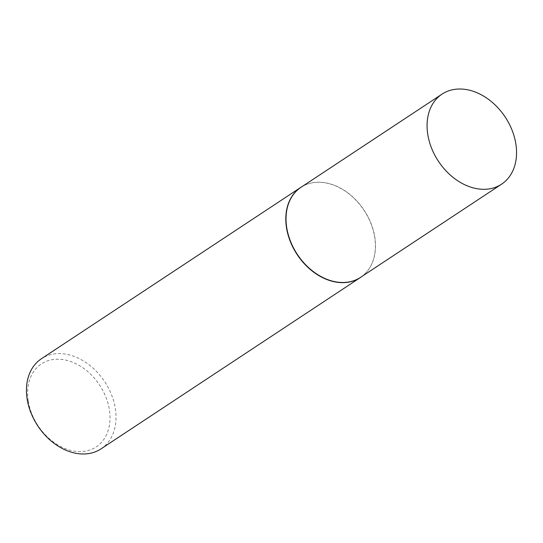<?xml version="1.0" encoding="UTF-8"?>
<svg xmlns="http://www.w3.org/2000/svg" width="543" height="543" viewBox="0 0 543 543"><rect width="100%" height="100%" fill="white"/><g stroke="black" fill="none" stroke-linecap="round" stroke-linejoin="round"><path stroke-width="0.41" stroke-dasharray="2.71 2.04" d="M360.518 277.378A53.981 40.053 56.5 0 0 366.464 272.199A53.981 40.053 56.5 0 0 374.799 237.047A53.981 40.053 56.5 0 0 308.105 183.86A53.981 40.053 56.5 0 0 301.005 187.301M361.842 276.502A54.035 40.094 56.5 0 0 366.328 272.355A54.035 40.094 56.5 0 0 374.677 237.162A54.035 40.094 56.5 0 0 307.908 183.921A54.035 40.094 56.5 0 0 302.336 186.425M28.256 401.053A49.712 36.883 -123.5 0 1 61.529 359.405A49.712 36.883 -123.5 0 1 109.374 409.727A49.712 36.883 -123.5 0 1 76.101 451.382A49.712 36.883 -123.5 0 1 28.256 401.053M101.018 448.878A54.035 40.094 56.5 0 0 115.313 408.506A54.035 40.094 56.5 0 0 85.869 362.486A54.035 40.094 56.5 0 0 41.451 358.713"/><path stroke-width="0.81" d="M442.056 94.115L301.005 187.301A53.981 40.053 56.5 0 0 286.724 227.632A53.981 40.053 56.5 0 0 316.141 273.604A53.981 40.053 56.5 0 0 360.518 277.378L501.562 184.192A53.981 40.053 56.5 0 0 515.85 143.861A53.981 40.053 56.5 0 0 486.426 97.889A53.981 40.053 56.5 0 0 442.056 94.115A53.981 40.053 56.5 0 0 427.775 134.447A53.981 40.053 56.5 0 0 457.192 180.425A53.981 40.053 56.5 0 0 501.562 184.192M302.336 186.425A54.035 40.094 56.5 0 0 300.808 187.369A54.035 40.094 56.5 0 0 286.507 227.741A54.035 40.094 56.5 0 0 315.958 273.76A54.035 40.094 56.5 0 0 360.376 277.534A54.035 40.094 56.5 0 0 361.842 276.502M300.808 187.369L41.451 358.713A54.035 40.094 56.5 0 0 27.15 399.085A54.035 40.094 56.5 0 0 56.601 445.104A54.035 40.094 56.5 0 0 101.018 448.878L360.376 277.534"/></g></svg>
